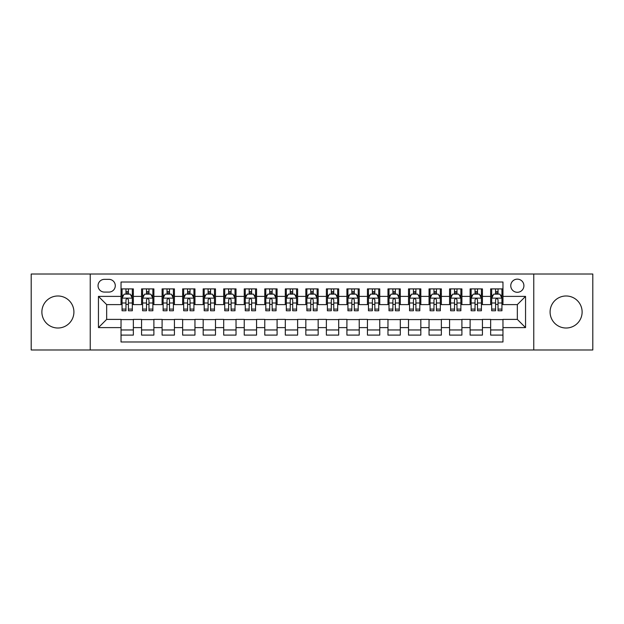 <?xml version="1.0" encoding="UTF-8"?>
<svg xmlns="http://www.w3.org/2000/svg" width="624" height="624" viewBox="0 0 624 624"><rect width="100%" height="100%" fill="white"/><g stroke="black" fill="none" stroke-linecap="round" stroke-linejoin="round"><path stroke-width="0.94" d="M566.108 295.987A16.013 16.013 0 0 0 550.087 312A16.013 16.013 0 0 0 566.108 328.013A16.013 16.013 0 0 0 582.122 312A16.013 16.013 0 0 0 566.108 295.987M57.892 295.987A16.013 16.013 0 0 0 41.878 312A16.013 16.013 0 0 0 57.892 328.013A16.013 16.013 0 0 0 73.913 312A16.013 16.013 0 0 0 57.892 295.987M517.335 279.146A6.568 6.568 0 0 0 510.767 285.714A6.568 6.568 0 0 0 517.335 292.289A6.568 6.568 0 0 0 523.91 285.714A6.568 6.568 0 0 0 517.335 279.146M533.762 349.986L592.8 349.986L592.8 274.014L533.762 274.014L533.762 349.986L90.238 349.986L90.238 274.014L31.2 274.014L31.2 349.986L90.238 349.986M502.967 288.896L490.643 288.896L490.643 296.392L482.43 296.392L482.43 304.606L490.643 304.606L490.643 296.392M482.43 296.392L482.43 288.896L470.114 288.896L470.114 296.392L461.9 296.392L461.9 304.606L470.114 304.606L470.114 296.392M461.9 296.392L461.9 288.896L449.576 288.896L449.576 296.392L441.363 296.392L441.363 304.606L449.576 304.606L449.576 296.392M441.363 296.392L441.363 288.896L429.039 288.896L429.039 296.392L420.826 296.392L420.826 304.606L429.039 304.606L429.039 296.392M420.826 296.392L420.826 288.896L408.509 288.896L408.509 296.392L400.296 296.392L400.296 304.606L408.509 304.606L408.509 296.392M400.296 296.392L400.296 288.896L387.972 288.896L387.972 296.392L379.759 296.392L379.759 304.606L387.972 304.606L387.972 296.392M379.759 296.392L379.759 288.896L367.442 288.896L367.442 296.392L359.229 296.392L359.229 304.606L367.442 304.606L367.442 296.392M359.229 296.392L359.229 288.896L346.905 288.896L346.905 296.392L338.692 296.392L338.692 304.606L346.905 304.606L346.905 296.392M338.692 296.392L338.692 288.896L326.375 288.896L326.375 296.392L318.162 296.392L318.162 304.606L326.375 304.606L326.375 296.392M318.162 296.392L318.162 288.896L305.838 288.896L305.838 296.392L297.625 296.392L297.625 304.606L305.838 304.606L305.838 296.392M297.625 296.392L297.625 288.896L285.308 288.896L285.308 296.392L277.095 296.392L277.095 304.606L285.308 304.606L285.308 296.392M277.095 296.392L277.095 288.896L264.771 288.896L264.771 296.392L256.558 296.392L256.558 304.606L264.771 304.606L264.771 296.392M256.558 296.392L256.558 288.896L244.241 288.896L244.241 296.392L236.028 296.392L236.028 304.606L244.241 304.606L244.241 296.392M236.028 296.392L236.028 288.896L223.704 288.896L223.704 296.392L215.491 296.392L215.491 304.606L223.704 304.606L223.704 296.392M215.491 296.392L215.491 288.896L203.174 288.896L203.174 296.392L194.961 296.392L194.961 304.606L203.174 304.606L203.174 296.392M194.961 296.392L194.961 288.896L182.637 288.896L182.637 296.392L174.424 296.392L174.424 304.606L182.637 304.606L182.637 296.392M174.424 296.392L174.424 288.896L162.1 288.896L162.1 296.392L153.886 296.392L153.886 304.606L162.1 304.606L162.1 296.392M153.886 296.392L153.886 288.896L141.57 288.896L141.57 304.606L133.357 304.606L133.357 288.896L121.033 288.896M121.033 335.104L133.357 335.104L133.357 319.394L141.57 319.394L141.57 335.104L153.886 335.104L153.886 319.394L162.1 319.394L162.1 327.608L153.886 327.608M162.1 327.608L162.1 335.104L174.424 335.104L174.424 319.394L182.637 319.394L182.637 327.608L174.424 327.608M182.637 327.608L182.637 335.104L194.961 335.104L194.961 319.394L203.174 319.394L203.174 327.608L194.961 327.608M203.174 327.608L203.174 335.104L215.491 335.104L215.491 319.394L223.704 319.394L223.704 327.608L215.491 327.608M223.704 327.608L223.704 335.104L236.028 335.104L236.028 319.394L244.241 319.394L244.241 327.608L236.028 327.608M244.241 327.608L244.241 335.104L256.558 335.104L256.558 319.394L264.771 319.394L264.771 327.608L256.558 327.608M264.771 327.608L264.771 335.104L277.095 335.104L277.095 319.394L285.308 319.394L285.308 327.608L277.095 327.608M285.308 327.608L285.308 335.104L297.625 335.104L297.625 319.394L305.838 319.394L305.838 327.608L297.625 327.608M305.838 327.608L305.838 335.104L318.162 335.104L318.162 319.394L326.375 319.394L326.375 327.608L318.162 327.608M326.375 327.608L326.375 335.104L338.692 335.104L338.692 319.394L346.905 319.394L346.905 327.608L338.692 327.608M346.905 327.608L346.905 335.104L359.229 335.104L359.229 319.394L367.442 319.394L367.442 327.608L359.229 327.608M367.442 327.608L367.442 335.104L379.759 335.104L379.759 319.394L387.972 319.394L387.972 327.608L379.759 327.608M387.972 327.608L387.972 335.104L400.296 335.104L400.296 319.394L408.509 319.394L408.509 327.608L400.296 327.608M408.509 327.608L408.509 335.104L420.826 335.104L420.826 319.394L429.039 319.394L429.039 327.608L420.826 327.608M429.039 327.608L429.039 335.104L441.363 335.104L441.363 319.394L449.576 319.394L449.576 327.608L441.363 327.608M449.576 327.608L449.576 335.104L461.9 335.104L461.9 319.394L470.114 319.394L470.114 327.608L461.9 327.608M470.114 327.608L470.114 335.104L482.43 335.104L482.43 319.394L490.643 319.394L490.643 327.608L482.43 327.608M104.403 292.079L108.919 292.079A6.365 6.365 0 0 0 115.284 285.714A6.365 6.365 0 0 0 108.919 279.349L104.403 279.349A6.365 6.365 0 0 0 98.038 285.714A6.365 6.365 0 0 0 104.403 292.079M533.762 274.014L90.238 274.014M502.967 296.392L502.967 282.017L121.033 282.017L121.033 304.606L106.665 304.606L106.665 319.394L121.033 319.394L121.033 341.983L502.967 341.983L502.967 319.394L517.335 319.394L517.335 304.606L502.967 304.606L502.967 296.392L525.548 296.392L525.548 327.608L502.967 327.608M121.033 327.608L98.452 327.608L98.452 296.392L121.033 296.392M490.643 327.608L490.643 335.104L502.967 335.104M121.033 294.037L122.062 294.037M125.962 294.037L128.427 294.037M132.327 294.037L133.357 294.037M121.033 304.403L122.062 304.403M125.962 304.403L128.427 304.403M132.327 304.403L133.357 304.403M121.033 319.597L133.357 319.597M121.033 329.963L133.357 329.963M141.57 304.403L142.6 304.403M146.5 304.403L148.964 304.403M152.864 304.403L153.886 304.403M141.57 294.037L142.6 294.037M146.5 294.037L148.964 294.037M152.864 294.037L153.886 294.037M141.57 319.597L153.886 319.597M141.57 329.963L153.886 329.963M162.1 319.597L174.424 319.597M162.1 329.963L174.424 329.963M162.1 294.037L163.129 294.037M167.029 294.037L169.494 294.037M173.394 294.037L174.424 294.037M162.1 304.403L163.129 304.403M167.029 304.403L169.494 304.403M173.394 304.403L174.424 304.403M182.637 319.597L194.961 319.597M182.637 329.963L194.961 329.963M182.637 294.037L183.667 294.037M187.567 294.037L190.031 294.037M193.931 294.037L194.961 294.037M182.637 304.403L183.667 304.403M187.567 304.403L190.031 304.403M193.931 304.403L194.961 304.403M203.174 319.597L215.491 319.597M203.174 329.963L215.491 329.963M203.174 294.037L204.196 294.037M208.096 294.037L210.561 294.037M214.461 294.037L215.491 294.037M203.174 304.403L204.196 304.403M208.096 304.403L210.561 304.403M214.461 304.403L215.491 304.403M223.704 319.597L236.028 319.597M223.704 329.963L236.028 329.963M223.704 294.037L224.734 294.037M228.634 294.037L231.098 294.037M234.998 294.037L236.028 294.037M223.704 304.403L224.734 304.403M228.634 304.403L231.098 304.403M234.998 304.403L236.028 304.403M244.241 319.597L256.558 319.597M244.241 329.963L256.558 329.963M244.241 294.037L245.263 294.037M249.163 294.037L251.628 294.037M255.536 294.037L256.558 294.037M244.241 304.403L245.263 304.403M249.163 304.403L251.628 304.403M255.536 304.403L256.558 304.403M264.771 319.597L277.095 319.597M264.771 329.963L277.095 329.963M264.771 294.037L265.801 294.037M269.701 294.037L272.165 294.037M276.065 294.037L277.095 294.037M264.771 304.403L265.801 304.403M269.701 304.403L272.165 304.403M276.065 304.403L277.095 304.403M285.308 319.597L297.625 319.597M285.308 329.963L297.625 329.963M285.308 294.037L286.33 294.037M290.238 294.037L292.695 294.037M296.603 294.037L297.625 294.037M285.308 304.403L286.33 304.403M290.238 304.403L292.695 304.403M296.603 304.403L297.625 304.403M305.838 319.597L318.162 319.597M305.838 329.963L318.162 329.963M305.838 294.037L306.868 294.037M310.768 294.037L313.232 294.037M317.132 294.037L318.162 294.037M305.838 304.403L306.868 304.403M310.768 304.403L313.232 304.403M317.132 304.403L318.162 304.403M326.375 319.597L338.692 319.597M326.375 329.963L338.692 329.963M326.375 294.037L327.397 294.037M331.305 294.037L333.762 294.037M337.67 294.037L338.692 294.037M326.375 304.403L327.397 304.403M331.305 304.403L333.762 304.403M337.67 304.403L338.692 304.403M346.905 319.597L359.229 319.597M346.905 329.963L359.229 329.963M346.905 294.037L347.935 294.037M351.835 294.037L354.299 294.037M358.199 294.037L359.229 294.037M346.905 304.403L347.935 304.403M351.835 304.403L354.299 304.403M358.199 304.403L359.229 304.403M367.442 319.597L379.759 319.597M367.442 329.963L379.759 329.963M367.442 294.037L368.464 294.037M372.372 294.037L374.837 294.037M378.737 294.037L379.759 294.037M367.442 304.403L368.464 304.403M372.372 304.403L374.837 304.403M378.737 304.403L379.759 304.403M387.972 319.597L400.296 319.597M387.972 329.963L400.296 329.963M387.972 294.037L389.002 294.037M392.902 294.037L395.366 294.037M399.266 294.037L400.296 294.037M387.972 304.403L389.002 304.403M392.902 304.403L395.366 304.403M399.266 304.403L400.296 304.403M408.509 319.597L420.826 319.597M408.509 329.963L420.826 329.963M408.509 294.037L409.539 294.037M413.439 294.037L415.904 294.037M419.804 294.037L420.826 294.037M408.509 304.403L409.539 304.403M413.439 304.403L415.904 304.403M419.804 304.403L420.826 304.403M429.039 319.597L441.363 319.597M429.039 329.963L441.363 329.963M429.039 294.037L430.069 294.037M433.969 294.037L436.433 294.037M440.333 294.037L441.363 294.037M429.039 304.403L430.069 304.403M433.969 304.403L436.433 304.403M440.333 304.403L441.363 304.403M449.576 319.597L461.9 319.597M449.576 329.963L461.9 329.963M449.576 294.037L450.606 294.037M454.506 294.037L456.971 294.037M460.871 294.037L461.9 294.037M449.576 304.403L450.606 304.403M454.506 304.403L456.971 304.403M460.871 304.403L461.9 304.403M470.114 319.597L482.43 319.597M470.114 329.963L482.43 329.963M470.114 294.037L471.136 294.037M475.036 294.037L477.5 294.037M481.4 294.037L482.43 294.037M470.114 304.403L471.136 304.403M475.036 304.403L477.5 304.403M481.4 304.403L482.43 304.403M490.643 319.597L502.967 319.597M490.643 329.963L502.967 329.963M490.643 294.037L491.673 294.037M495.573 294.037L498.038 294.037M501.938 294.037L502.967 294.037M490.643 304.403L491.673 304.403M495.573 304.403L498.038 304.403M501.938 304.403L502.967 304.403M106.665 304.606L98.452 296.392M106.665 319.394L98.452 327.608M525.548 296.392L517.335 304.606M525.548 327.608L517.335 319.394M128.427 291.572L125.962 291.572M132.327 309.098L128.427 309.098L128.427 310.768L132.327 310.768L132.327 298.241L130.276 294.138L124.114 294.138L122.062 298.241L122.062 310.768L125.962 310.768L125.962 309.098L122.062 309.098M122.062 298.241L122.062 288.896M132.327 298.241L132.327 288.896M125.962 294.138L125.962 288.896M128.427 288.896L128.427 294.138M128.427 309.098L128.427 299.785C127.608 298.202 126.789 298.202 125.962 299.785L125.962 309.098M148.964 291.572L146.5 291.572M152.864 309.098L148.964 309.098L148.964 310.768L152.864 310.768L152.864 298.241L150.813 294.138L144.651 294.138L142.6 298.241L142.6 310.768L146.5 310.768L146.5 309.098L142.6 309.098M142.6 298.241L142.6 288.896M152.864 298.241L152.864 288.896M146.5 294.138L146.5 288.896M148.964 288.896L148.964 294.138M148.964 309.098L148.964 299.785C148.138 298.202 147.319 298.202 146.5 299.785L146.5 309.098M169.494 291.572L167.029 291.572M173.394 309.098L169.494 309.098L169.494 310.768L173.394 310.768L173.394 298.241L171.343 294.138L165.181 294.138L163.129 298.241L163.129 310.768L167.029 310.768L167.029 309.098L163.129 309.098M163.129 298.241L163.129 288.896M173.394 298.241L173.394 288.896M167.029 294.138L167.029 288.896M169.494 288.896L169.494 294.138M169.494 309.098L169.494 299.785C168.675 298.202 167.856 298.202 167.029 299.785L167.029 309.098M190.031 291.572L187.567 291.572M193.931 309.098L190.031 309.098L190.031 310.768L193.931 310.768L193.931 298.241L191.88 294.138L185.718 294.138L183.667 298.241L183.667 310.768L187.567 310.768L187.567 309.098L183.667 309.098M183.667 298.241L183.667 288.896M193.931 298.241L193.931 288.896M187.567 294.138L187.567 288.896M190.031 288.896L190.031 294.138M190.031 309.098L190.031 299.785C189.212 298.202 188.386 298.202 187.567 299.785L187.567 309.098M210.561 291.572L208.096 291.572M214.461 309.098L210.561 309.098L210.561 310.768L214.461 310.768L214.461 298.241L212.41 294.138L206.248 294.138L204.196 298.241L204.196 310.768L208.096 310.768L208.096 309.098L204.196 309.098M204.196 298.241L204.196 288.896M214.461 298.241L214.461 288.896M208.096 294.138L208.096 288.896M210.561 288.896L210.561 294.138M210.561 309.098L210.561 299.785C209.742 298.202 208.923 298.202 208.096 299.785L208.096 309.098M231.098 291.572L228.634 291.572M234.998 309.098L231.098 309.098L231.098 310.768L234.998 310.768L234.998 298.241L232.947 294.138L226.785 294.138L224.734 298.241L224.734 310.768L228.634 310.768L228.634 309.098L224.734 309.098M224.734 298.241L224.734 288.896M234.998 298.241L234.998 288.896M228.634 294.138L228.634 288.896M231.098 288.896L231.098 294.138M231.098 309.098L231.098 299.785C230.279 298.202 229.453 298.202 228.634 299.785L228.634 309.098M251.628 291.572L249.163 291.572M255.536 309.098L251.628 309.098L251.628 310.768L255.536 310.768L255.536 298.241L253.477 294.138L247.315 294.138L245.263 298.241L245.263 310.768L249.163 310.768L249.163 309.098L245.263 309.098M245.263 298.241L245.263 288.896M255.536 298.241L255.536 288.896M249.163 294.138L249.163 288.896M251.628 288.896L251.628 294.138M251.628 309.098L251.628 299.785C250.809 298.202 249.99 298.202 249.163 299.785L249.163 309.098M272.165 291.572L269.701 291.572M276.065 309.098L272.165 309.098L272.165 310.768L276.065 310.768L276.065 298.241L274.014 294.138L267.852 294.138L265.801 298.241L265.801 310.768L269.701 310.768L269.701 309.098L265.801 309.098M265.801 298.241L265.801 288.896M276.065 298.241L276.065 288.896M269.701 294.138L269.701 288.896M272.165 288.896L272.165 294.138M272.165 309.098L272.165 299.785C271.346 298.202 270.52 298.202 269.701 299.785L269.701 309.098M292.695 291.572L290.238 291.572M296.603 309.098L292.695 309.098L292.695 310.768L296.603 310.768L296.603 298.241L294.544 294.138L288.389 294.138L286.33 298.241L286.33 310.768L290.238 310.768L290.238 309.098L286.33 309.098M286.33 298.241L286.33 288.896M296.603 298.241L296.603 288.896M290.238 294.138L290.238 288.896M292.695 288.896L292.695 294.138M292.695 309.098L292.695 299.785C291.876 298.202 291.057 298.202 290.238 299.785L290.238 309.098M313.232 291.572L310.768 291.572M317.132 309.098L313.232 309.098L313.232 310.768L317.132 310.768L317.132 298.241L315.081 294.138L308.919 294.138L306.868 298.241L306.868 310.768L310.768 310.768L310.768 309.098L306.868 309.098M306.868 298.241L306.868 288.896M317.132 298.241L317.132 288.896M310.768 294.138L310.768 288.896M313.232 288.896L313.232 294.138M313.232 309.098L313.232 299.785C312.413 298.202 311.587 298.202 310.768 299.785L310.768 309.098M333.762 291.572L331.305 291.572M337.67 309.098L333.762 309.098L333.762 310.768L337.67 310.768L337.67 298.241L335.611 294.138L329.456 294.138L327.397 298.241L327.397 310.768L331.305 310.768L331.305 309.098L327.397 309.098M327.397 298.241L327.397 288.896M337.67 298.241L337.67 288.896M331.305 294.138L331.305 288.896M333.762 288.896L333.762 294.138M333.762 309.098L333.762 299.785C332.943 298.202 332.124 298.202 331.305 299.785L331.305 309.098M354.299 291.572L351.835 291.572M358.199 309.098L354.299 309.098L354.299 310.768L358.199 310.768L358.199 298.241L356.148 294.138L349.986 294.138L347.935 298.241L347.935 310.768L351.835 310.768L351.835 309.098L347.935 309.098M347.935 298.241L347.935 288.896M358.199 298.241L358.199 288.896M351.835 294.138L351.835 288.896M354.299 288.896L354.299 294.138M354.299 309.098L354.299 299.785C353.48 298.202 352.661 298.202 351.835 299.785L351.835 309.098M374.837 291.572L372.372 291.572M378.737 309.098L374.837 309.098L374.837 310.768L378.737 310.768L378.737 298.241L376.685 294.138L370.523 294.138L368.464 298.241L368.464 310.768L372.372 310.768L372.372 309.098L368.464 309.098M368.464 298.241L368.464 288.896M378.737 298.241L378.737 288.896M372.372 294.138L372.372 288.896M374.837 288.896L374.837 294.138M374.837 309.098L374.837 299.785C374.01 298.202 373.191 298.202 372.372 299.785L372.372 309.098M395.366 291.572L392.902 291.572M399.266 309.098L395.366 309.098L395.366 310.768L399.266 310.768L399.266 298.241L397.215 294.138L391.053 294.138L389.002 298.241L389.002 310.768L392.902 310.768L392.902 309.098L389.002 309.098M389.002 298.241L389.002 288.896M399.266 298.241L399.266 288.896M392.902 294.138L392.902 288.896M395.366 288.896L395.366 294.138M395.366 309.098L395.366 299.785C394.547 298.202 393.728 298.202 392.902 299.785L392.902 309.098M415.904 291.572L413.439 291.572M419.804 309.098L415.904 309.098L415.904 310.768L419.804 310.768L419.804 298.241L417.752 294.138L411.59 294.138L409.539 298.241L409.539 310.768L413.439 310.768L413.439 309.098L409.539 309.098M409.539 298.241L409.539 288.896M419.804 298.241L419.804 288.896M413.439 294.138L413.439 288.896M415.904 288.896L415.904 294.138M415.904 309.098L415.904 299.785C415.077 298.202 414.258 298.202 413.439 299.785L413.439 309.098M436.433 291.572L433.969 291.572M440.333 309.098L436.433 309.098L436.433 310.768L440.333 310.768L440.333 298.241L438.282 294.138L432.12 294.138L430.069 298.241L430.069 310.768L433.969 310.768L433.969 309.098L430.069 309.098M430.069 298.241L430.069 288.896M440.333 298.241L440.333 288.896M433.969 294.138L433.969 288.896M436.433 288.896L436.433 294.138M436.433 309.098L436.433 299.785C435.614 298.202 434.795 298.202 433.969 299.785L433.969 309.098M456.971 291.572L454.506 291.572M460.871 309.098L456.971 309.098L456.971 310.768L460.871 310.768L460.871 298.241L458.819 294.138L452.657 294.138L450.606 298.241L450.606 310.768L454.506 310.768L454.506 309.098L450.606 309.098M450.606 298.241L450.606 288.896M460.871 298.241L460.871 288.896M454.506 294.138L454.506 288.896M456.971 288.896L456.971 294.138M456.971 309.098L456.971 299.785C456.152 298.202 455.325 298.202 454.506 299.785L454.506 309.098M477.5 291.572L475.036 291.572M481.4 309.098L477.5 309.098L477.5 310.768L481.4 310.768L481.4 298.241L479.349 294.138L473.187 294.138L471.136 298.241L471.136 310.768L475.036 310.768L475.036 309.098L471.136 309.098M471.136 298.241L471.136 288.896M481.4 298.241L481.4 288.896M475.036 294.138L475.036 288.896M477.5 288.896L477.5 294.138M477.5 309.098L477.5 299.785C476.681 298.202 475.862 298.202 475.036 299.785L475.036 309.098M498.038 291.572L495.573 291.572M501.938 309.098L498.038 309.098L498.038 310.768L501.938 310.768L501.938 298.241L499.886 294.138L493.724 294.138L491.673 298.241L491.673 310.768L495.573 310.768L495.573 309.098L491.673 309.098M491.673 298.241L491.673 288.896M501.938 298.241L501.938 288.896M495.573 294.138L495.573 288.896M498.038 288.896L498.038 294.138M498.038 309.098L498.038 299.785C497.219 298.202 496.392 298.202 495.573 299.785L495.573 309.098M141.57 327.608L133.357 327.608M141.57 296.392L133.357 296.392M132.28 298.139L122.117 298.139M122.062 295.269L123.552 295.269M130.837 295.269L132.327 295.269M125.962 302.999L122.062 302.999M132.327 302.999L128.427 302.999M128.427 292.874L125.962 292.874M152.81 298.139L142.646 298.139M142.6 295.269L144.082 295.269M151.375 295.269L152.864 295.269M146.5 302.999L142.6 302.999M152.864 302.999L148.964 302.999M148.964 292.874L146.5 292.874M173.347 298.139L163.184 298.139M163.129 295.269L164.619 295.269M171.912 295.269L173.394 295.269M167.029 302.999L163.129 302.999M173.394 302.999L169.494 302.999M169.494 292.874L167.029 292.874M193.877 298.139L183.713 298.139M183.667 295.269L185.149 295.269M192.442 295.269L193.931 295.269M187.567 302.999L183.667 302.999M193.931 302.999L190.031 302.999M190.031 292.874L187.567 292.874M214.414 298.139L204.251 298.139M204.196 295.269L205.686 295.269M212.979 295.269L214.461 295.269M208.096 302.999L204.196 302.999M214.461 302.999L210.561 302.999M210.561 292.874L208.096 292.874M234.944 298.139L224.78 298.139M224.734 295.269L226.223 295.269M233.509 295.269L234.998 295.269M228.634 302.999L224.734 302.999M234.998 302.999L231.098 302.999M231.098 292.874L228.634 292.874M255.481 298.139L245.318 298.139M245.263 295.269L246.753 295.269M254.046 295.269L255.536 295.269M249.163 302.999L245.263 302.999M255.536 302.999L251.628 302.999M251.628 292.874L249.163 292.874M276.011 298.139L265.847 298.139M265.801 295.269L267.29 295.269M274.576 295.269L276.065 295.269M269.701 302.999L265.801 302.999M276.065 302.999L272.165 302.999M272.165 292.874L269.701 292.874M296.548 298.139L286.385 298.139M286.33 295.269L287.82 295.269M295.113 295.269L296.603 295.269M290.238 302.999L286.33 302.999M296.603 302.999L292.695 302.999M292.695 292.874L290.238 292.874M317.086 298.139L306.914 298.139M306.868 295.269L308.357 295.269M315.643 295.269L317.132 295.269M310.768 302.999L306.868 302.999M317.132 302.999L313.232 302.999M313.232 292.874L310.768 292.874M337.615 298.139L327.452 298.139M327.397 295.269L328.887 295.269M336.18 295.269L337.67 295.269M331.305 302.999L327.397 302.999M337.67 302.999L333.762 302.999M333.762 292.874L331.305 292.874M358.153 298.139L347.989 298.139M347.935 295.269L349.424 295.269M356.71 295.269L358.199 295.269M351.835 302.999L347.935 302.999M358.199 302.999L354.299 302.999M354.299 292.874L351.835 292.874M378.682 298.139L368.519 298.139M368.464 295.269L369.954 295.269M377.247 295.269L378.737 295.269M372.372 302.999L368.464 302.999M378.737 302.999L374.837 302.999M374.837 292.874L372.372 292.874M399.22 298.139L389.056 298.139M389.002 295.269L390.491 295.269M397.777 295.269L399.266 295.269M392.902 302.999L389.002 302.999M399.266 302.999L395.366 302.999M395.366 292.874L392.902 292.874M419.749 298.139L409.586 298.139M409.539 295.269L411.021 295.269M418.314 295.269L419.804 295.269M413.439 302.999L409.539 302.999M419.804 302.999L415.904 302.999M415.904 292.874L413.439 292.874M440.287 298.139L430.123 298.139M430.069 295.269L431.558 295.269M438.851 295.269L440.333 295.269M433.969 302.999L430.069 302.999M440.333 302.999L436.433 302.999M436.433 292.874L433.969 292.874M460.816 298.139L450.653 298.139M450.606 295.269L452.088 295.269M459.381 295.269L460.871 295.269M454.506 302.999L450.606 302.999M460.871 302.999L456.971 302.999M456.971 292.874L454.506 292.874M481.354 298.139L471.19 298.139M471.136 295.269L472.625 295.269M479.918 295.269L481.4 295.269M475.036 302.999L471.136 302.999M481.4 302.999L477.5 302.999M477.5 292.874L475.036 292.874M501.883 298.139L491.72 298.139M491.673 295.269L493.163 295.269M500.448 295.269L501.938 295.269M495.573 302.999L491.673 302.999M501.938 302.999L498.038 302.999M498.038 292.874L495.573 292.874"/></g></svg>
